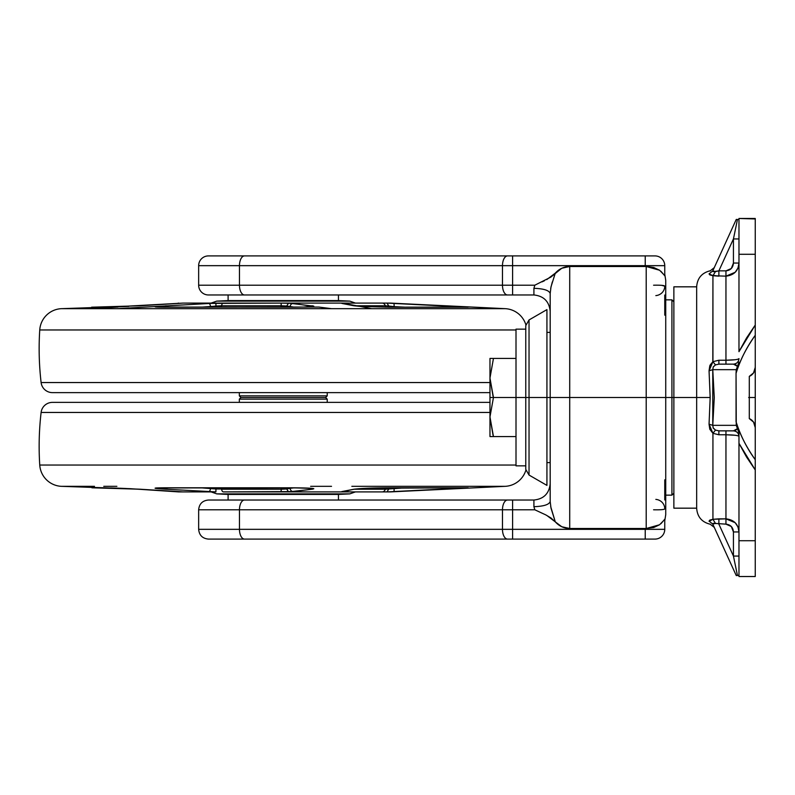 <?xml version="1.0" encoding="UTF-8"?>
<svg xmlns="http://www.w3.org/2000/svg" width="795" height="795" viewBox="0 0 795 795"><rect width="100%" height="100%" fill="white"/><g stroke="black" fill="none" stroke-linecap="round" stroke-linejoin="round"><path stroke-width="1.19" d="M664.759 274.225L665.733 280.317L665.733 514.683L665.733 397.5L671.924 397.5L671.924 299.854L671.924 495.146L671.924 397.5L673.872 397.5L671.924 397.5L671.924 495.146L671.924 397.5L646.206 397.5L646.206 266.484L645.232 266.494L645.232 265.669L502.48 265.669L502.48 285.206L502.48 265.669L239.464 265.669L239.464 285.206L502.48 285.206A9.769 5.058 90 0 0 507.538 294.965L533.912 294.965L533.912 288.317C543.73 288.645 549.146 290.374 550.19 293.494L550.19 397.5L546.93 397.5L546.93 485.387L546.93 397.5L529.033 397.5L529.033 475.052L529.033 397.5L525.773 397.5L525.773 469.408L525.773 397.5L529.033 397.5L529.033 475.052L529.033 319.948L529.033 397.5L546.93 397.5L546.93 309.613L529.033 319.948L525.773 325.592L525.773 469.408L529.033 475.052L546.93 485.387L546.93 309.613L546.93 397.5L569.717 397.5L569.717 266.494C563.943 266.643 559.143 268.869 555.298 273.142L551.014 286.796L550.19 293.494L550.19 501.506L551.014 508.184L555.298 521.858L546.662 515.349M550.19 293.494C549.146 290.374 543.73 288.645 533.912 288.317L533.912 294.965C543.73 295.998 549.146 301.424 550.19 311.243C549.146 301.424 543.73 295.998 533.912 294.965L512.596 294.965L512.596 285.206L534.816 285.206L512.596 285.206L512.596 294.965L208.409 294.965L507.538 294.965A9.769 5.058 -90 0 1 502.48 285.206L512.596 285.206L512.596 265.669L512.596 285.206L198.651 285.206A9.769 9.769 0 0 0 208.409 294.965A9.769 9.769 0 0 1 198.651 285.206L239.464 285.206L239.464 265.669L198.651 265.669A9.769 9.769 0 0 1 208.409 255.91L655 255.91L645.232 255.91L645.232 266.494L569.717 266.494L569.717 397.5L646.206 397.5L646.206 528.516L659.582 524.76L664.083 520.109M664.083 274.901L659.602 270.25L646.206 266.484L646.206 397.5L569.717 397.5L569.717 528.506L646.206 528.516L646.206 397.5L665.733 397.5L665.733 514.683L664.759 520.775M664.759 295.054L664.759 315.168M664.759 265.669L664.759 275.776L664.759 265.669L645.232 265.669L664.759 265.669A9.769 9.769 0 0 0 655 255.91A9.769 9.769 0 0 1 664.759 265.669M534.816 285.206L533.912 288.317L534.816 285.206L550.856 277.107L561.777 268.253L569.717 266.494L646.206 266.484L653.719 267.488L659.602 270.25M542.011 281.877L544.416 280.774M546.731 279.621L555.298 273.142L554.175 276.521M664.759 479.832L664.759 499.946M664.759 519.224L664.759 529.331L664.759 519.224L660.923 523.726M659.582 524.76L653.699 527.512L645.232 528.506L645.232 529.331L512.596 529.331L512.596 539.09L507.538 539.09L655 539.09L512.596 539.09L512.596 529.331L198.651 529.331L239.464 529.331L239.464 509.794L512.596 509.794L502.48 509.794L502.48 529.331L502.48 509.794L239.464 509.794L239.464 529.331L512.596 529.331L512.596 509.794L534.816 509.794L512.596 509.794L512.596 529.331L645.232 529.331L645.232 528.506L569.717 528.506L561.777 526.747L555.298 521.858C559.133 526.131 563.933 528.347 569.717 528.506L569.717 397.5L550.19 397.5L550.19 501.506C549.146 504.626 543.73 506.355 533.912 506.683L533.912 500.035L208.697 500.035M550.697 506.624L555.298 521.858L550.856 517.893L545.698 514.852L534.816 509.794L533.912 506.683L533.912 500.035L244.522 500.035A9.769 5.058 90 0 0 239.464 509.794L198.651 509.794L239.464 509.794A9.769 5.058 -90 0 1 244.522 500.035M208.409 500.035C202.477 500.611 199.227 503.871 198.651 509.794L198.651 529.331C199.227 535.254 202.487 538.513 208.409 539.09L244.522 539.09A9.769 5.058 -90 0 1 239.464 529.331A9.769 5.058 90 0 0 244.522 539.09L507.538 539.09A9.769 5.058 -90 0 1 502.48 529.331A9.769 5.058 90 0 0 507.538 539.09L208.697 539.09M665.733 397.5L665.733 280.317L665.733 397.5M645.232 529.331L664.759 529.331L645.232 529.331L645.232 539.09L645.232 529.331M653.579 285.206C660.715 285.067 664.441 285.395 664.759 286.16A9.769 9.48 0 0 1 655.835 295.611A9.769 9.48 180 0 0 664.759 286.16L661.728 285.345M660.933 271.284L664.759 275.776M664.759 508.84A9.769 9.48 -0 0 0 655.835 499.389A9.769 9.48 180 0 1 664.759 508.84C664.451 509.605 660.725 509.933 653.579 509.794M502.48 509.794A9.769 5.058 -90 0 1 507.538 500.035A9.769 5.058 90 0 0 502.48 509.794M512.596 509.794L512.596 500.035L512.596 509.794M655 539.09A9.769 9.769 0 0 0 664.759 529.331A9.769 9.769 0 0 1 655 539.09M239.464 285.206A9.769 5.058 90 0 0 244.522 294.965A9.769 5.058 -90 0 1 239.464 285.206M645.232 265.669L645.232 255.91L512.596 255.91L512.596 265.669L645.232 265.669M512.596 265.669L512.596 255.91L507.538 255.91A9.769 5.058 90 0 0 502.48 265.669L512.596 265.669M502.48 265.669A9.769 5.058 -90 0 1 507.538 255.91L244.522 255.91A9.769 5.058 90 0 0 239.464 265.669L502.48 265.669M244.522 255.91L208.409 255.91A9.769 9.769 0 0 0 198.651 265.669L239.464 265.669A9.769 5.058 -90 0 1 244.522 255.91M550.19 483.758C549.146 493.576 543.73 499.002 533.912 500.035C543.73 499.002 549.146 493.576 550.19 483.758M534.816 509.794L533.912 506.683C543.73 506.355 549.146 504.626 550.19 501.506M545.698 514.852L540.252 512.338M552.316 281.947L550.687 288.416M671.924 397.5L671.924 299.854L671.924 397.5M529.033 397.5L529.033 319.948L529.033 397.5M525.773 465.85L516.005 465.85L516.005 329.15L516.005 465.85L516.005 397.5L525.773 397.5L493.457 397.5L489.968 416.878L493.457 397.5L489.968 378.072L493.457 358.436L516.005 358.436L493.457 358.436L489.968 377.814L493.457 358.436L489.968 358.436L489.968 377.864L493.457 358.436L489.968 358.436L489.968 397.5L493.457 397.5L489.968 378.072L489.968 416.928L493.457 397.5L489.968 397.5L489.968 436.564L493.457 436.564L489.968 417.137L489.968 436.564L493.457 436.564L489.968 417.186L493.059 435.332M755.25 427.611A9.769 9.769 0 0 0 749.297 418.617L753.541 422.085L755.25 427.611A9.769 9.769 0 0 0 749.297 418.617L749.297 376.383L749.297 418.617L753.541 422.085L755.25 427.611L755.25 469.954L738.972 443.332L746.535 457.006L755.25 469.954L755.25 540.719L738.972 540.719L738.972 443.332L738.972 576.524L738.972 540.719L755.25 540.719L755.25 576.524L738.972 576.524L755.25 576.524L755.25 397.5L748.652 397.5L755.25 397.5L755.25 218.476L738.972 218.476L755.25 218.963M755.25 355.146L755.25 439.854M493.029 396.198L489.968 378.122L493.457 397.5L516.005 397.5L516.005 329.15L525.773 329.15M516.005 436.564L493.457 436.564L516.005 436.564M493.457 397.5L489.968 416.928L493.457 436.564M714.268 527.363L710.173 524.213C701.786 522.126 697.285 516.78 696.659 508.174L673.872 508.174L673.872 286.826L673.872 397.5L696.659 397.5L696.659 508.174L696.659 397.5L673.872 397.5L673.872 286.826L696.659 286.826C697.285 278.22 701.786 272.874 710.173 270.787L710.054 271.105M709.806 429.25L712.936 433.315L709.806 429.24L709.051 424.192L710.173 397.5L696.659 397.5L696.659 508.174L696.659 397.5L710.173 397.5L709.051 370.808L709.806 365.75L712.936 361.685L712.936 275.716L709.806 274.901L709.051 273.878C710.551 269.753 710.551 269.753 709.051 273.878L712.767 270.916L736.259 219.44L712.767 270.916L713.254 271.671L718.879 270.856L733.437 238.937L733.437 263.046L731.301 268.511L725.954 270.856L718.879 270.856L733.437 238.937L737.462 219.48L736.259 219.44L738.972 219.49M709.806 520.099L709.051 521.122L709.806 520.099L712.767 519.324M738.466 575.341L736.259 575.56L737.462 575.52L733.437 556.063L718.879 524.144L733.437 556.063L733.437 531.954L731.301 526.489L725.954 524.144L713.254 523.329L712.767 524.084L736.259 575.56L712.767 524.084L709.051 521.122C710.551 525.247 710.551 525.247 709.051 521.122L712.936 519.284L712.936 433.315L712.936 519.284L725.954 518.847L725.954 434.776L718.879 434.776L712.936 433.315L709.051 424.192L712.767 425.335L714.268 397.589L712.767 369.665L736.259 369.665L737.462 366.336L735.693 364.716L733.437 364.14L718.879 364.14L733.437 364.14C736.776 363.782 738.625 361.944 738.972 358.605C738.307 359.549 733.974 360.095 725.954 360.224L725.954 276.153L712.936 275.716L712.817 361.775M738.972 443.332L738.972 432.878L738.972 443.332M733.437 556.063L738.972 556.063L733.437 556.063L733.437 531.954C733.06 527.284 730.565 524.68 725.954 524.144L715.48 523.438L712.767 524.084L736.051 575.103M755.25 325.046L755.25 330.283L755.25 325.046L746.535 337.994L738.972 351.668L738.972 218.476L738.972 351.668L755.25 325.046L755.25 254.281L738.972 254.281L755.25 254.281L755.25 218.476M736.051 421.688C740.384 435.382 746.783 448.052 755.25 459.699C746.127 446.74 739.728 434.07 736.051 421.688L736.051 373.312L736.259 425.335L712.767 425.335L713.254 428.117L715.48 430.105L718.879 430.86L733.437 430.86L735.693 430.284L737.462 428.664L736.259 425.335L712.767 425.335L709.051 424.192L710.173 397.5L709.051 370.808L712.936 361.685L718.879 360.224L725.954 360.224L725.954 276.153L735.196 272.278L737.999 268.034L738.972 263.046L733.437 263.046L733.437 238.937L737.462 219.48L736.259 219.44M709.806 274.901L718.879 276.153L718.879 270.856L725.954 270.856C730.575 270.32 733.069 267.716 733.437 263.046L738.972 263.046C738.326 270.876 733.984 275.249 725.954 276.153L725.954 270.856L725.954 276.153L712.936 275.716L715.48 271.562L713.254 271.671L712.767 270.916L715.48 271.562L718.879 270.856L718.879 276.153L712.936 275.716L709.051 273.878C710.551 269.753 710.551 269.753 709.051 273.878L712.767 270.916L715.48 271.562L712.936 275.716M696.659 397.5L696.659 286.826L696.659 397.5M735.186 359.728L725.954 360.224L725.954 364.14L725.954 360.224L718.879 360.224L718.879 364.14L715.48 364.895L713.254 366.873L712.767 369.665L736.259 369.665L736.051 373.312C739.728 360.93 746.127 348.26 755.25 335.301L755.25 367.389L753.531 372.925L749.297 376.383A9.769 9.769 0 0 0 755.25 367.389L753.531 372.925L749.297 376.383A9.769 9.769 0 0 0 755.25 367.389M709.13 521.341L712.936 519.284L715.48 523.438L712.936 519.284L718.879 518.847L718.879 524.144L718.879 518.847L725.954 518.847L725.954 524.144L725.954 518.847C733.974 519.741 738.307 524.114 738.972 531.954L733.437 531.954L738.972 531.954L737.989 526.956L735.186 522.712L725.954 518.847L725.954 434.776L735.196 435.272M713.165 367.022L715.48 364.895L712.936 361.685L718.879 360.224L718.879 364.14L715.48 364.895L712.936 361.685L710.173 364.955M713.055 427.76L715.48 430.105L718.879 430.86L733.437 430.86L737.462 428.664L738.972 432.878L738.336 430.125M709.051 521.122L712.767 524.084L713.254 523.329M738.336 364.875L738.972 362.123L737.462 366.336L733.437 364.14C736.806 363.802 738.644 361.954 738.972 358.605M712.767 369.655L709.051 370.808L712.767 369.665L712.767 425.335M715.48 430.105L712.936 433.315L715.48 430.105M738.972 436.395C738.625 433.056 736.776 431.218 733.437 430.86C736.806 431.198 738.644 433.046 738.972 436.395C738.326 435.451 733.984 434.905 725.954 434.776L725.954 430.86L725.954 434.776L718.879 434.776L718.879 430.86L718.879 434.776L712.936 433.315M738.972 238.937L733.437 238.937L738.972 238.937M714.268 267.637L710.134 270.896M718.879 270.856L715.47 271.562M738.336 575.351L737.462 575.52L735.683 566.885L736.866 572.668M736.259 575.56L737.492 575.51M736.051 373.312C740.384 359.618 746.783 346.948 755.25 335.301L755.25 330.273M738.078 365.382L736.259 369.665M736.259 425.335L738.078 429.618M91.604 307.198A3.26 3.26 0 0 1 91.773 307.188A3.26 3.26 0 0 0 91.604 307.198L103.946 307.198L61.384 308.669A22.787 22.787 0 0 0 39.75 329.965L516.005 329.965L39.75 329.965A292.948 292.948 0 0 0 41.111 382.544A11.388 11.388 0 0 0 52.43 392.621L489.968 392.621L52.43 392.621A11.388 11.388 0 0 1 41.111 382.544L489.968 382.544L41.111 382.544A292.948 292.948 0 0 1 39.75 329.965A22.787 22.787 0 0 1 61.384 308.669L92.18 308.669L61.384 308.669M178.517 491.588A3.26 2.087 -86.5 0 0 178.567 491.588A3.26 2.087 -86.5 0 0 178.627 491.588L139.95 489.213A3.26 2.087 93.6 0 1 139.88 489.213A3.26 2.087 93.6 0 1 139.821 489.203A3.26 2.087 -86.4 0 0 139.88 489.213A3.26 2.087 -86.4 0 0 139.95 489.213L103.946 487.802A3.26 3.041 90 0 0 104.224 487.802A3.26 3.041 -90 0 1 103.946 487.802L61.384 486.331L92.18 486.331L61.384 486.331A22.787 22.787 0 0 1 39.75 465.035L516.005 465.035L39.75 465.035A292.948 292.948 0 0 1 41.111 412.456L489.968 412.456L41.111 412.456A11.388 11.388 0 0 1 52.43 402.379L489.968 402.379L52.43 402.379A11.388 11.388 0 0 0 41.111 412.456A292.948 292.948 0 0 0 39.75 465.035A22.787 22.787 0 0 0 61.384 486.331L130.3 488.687L178.567 491.896A3.26 3.26 0 0 1 176.997 491.489A3.26 3.26 0 0 0 178.567 491.896L183.069 491.896M228.105 494.43L216.757 493.884L349.8 493.884L228.105 494.43L228.105 500.035L228.105 494.43L338.451 494.43L338.451 500.035L338.451 494.43L349.8 493.884L355.445 491.896L349.8 493.884L216.757 493.884L211.112 491.896L216.757 493.884L228.105 494.43M338.451 300.57L216.757 301.116L349.8 301.116L338.451 300.57L338.451 294.965L338.451 300.57L349.8 301.116L216.757 301.116L211.112 303.104L216.757 301.116L228.105 300.57L338.451 300.57M385.217 305.767L388.785 306.015L385.217 305.767A3.26 3.071 -90 0 0 382.186 303.104A3.26 3.071 90 0 1 385.217 305.767L354.182 305.767L385.217 305.767L385.496 307.178L385.217 305.767L385.496 307.178L385.217 305.767L388.785 306.015L386.986 303.104L390.693 303.104L288.575 303.104L313.796 306.164L303.72 307.059L318.884 307.059L331.495 308.669L371.603 308.669L359.996 306.383L388.596 307.198L470.61 307.059L504.169 308.669L371.583 308.669L505.173 308.669A22.787 22.787 0 0 1 525.833 324.698A22.787 22.787 0 0 0 505.173 308.669L390.693 303.104L505.173 308.669L386.996 303.104L468.126 307.198L388.596 307.198L359.996 306.383L371.603 308.669L92.111 308.669L116.885 308.669L92.111 308.669L117.958 307.059L103.946 307.198A3.26 3.041 -90 0 1 104.105 307.188A3.26 3.041 90 0 0 103.946 307.198L117.958 307.059L92.111 308.669L371.603 308.669L331.495 308.669L318.884 307.059L163.522 307.198L155.502 306.969L157.569 306.383L116.964 308.669L215.902 303.104L182.84 303.104L111.101 307.059A3.26 2.017 -91.6 0 1 111.151 307.059A3.26 2.017 88.4 0 0 111.101 307.059L183.069 303.104M239.335 395.87L327.222 395.87L327.222 392.621L327.222 395.87L239.335 395.87L240.964 397.5L325.592 397.5L327.222 395.87L325.592 397.5L240.964 397.5L239.335 399.13L327.222 399.13L325.592 397.5L327.222 399.13L239.335 399.13L239.335 402.379L239.335 399.13L240.964 397.5L239.335 395.87L239.335 392.621L239.335 395.87M327.222 402.379L327.222 399.13L327.222 402.379M505.173 486.331A22.787 22.787 0 0 0 525.833 470.302A22.787 22.787 0 0 1 505.173 486.331L390.693 491.896L505.173 486.331L371.583 486.331L504.259 486.331M92.111 486.331L94.486 486.331M221.378 487.812L221.616 489.233A3.26 1.858 90 0 0 223.445 491.896L293.206 491.588A3.26 3.011 -97.1 0 1 290.175 488.339L294.408 487.812L290.175 488.339L290.215 487.812L290.175 488.339A3.26 3.011 82.9 0 0 293.206 491.588L312.137 489.213A3.26 3.011 -97.2 0 1 309.98 488.219A3.26 3.011 82.8 0 0 312.137 489.213C316.181 488.368 309.543 487.901 292.202 487.802L163.522 487.802A3.26 2.037 90 0 0 163.621 487.812A3.26 2.037 -90 0 1 163.522 487.802C151.626 487.901 152.402 488.368 165.837 489.213A3.26 1.719 -86.8 0 0 167.298 487.812A3.26 1.719 93.2 0 1 165.837 489.213L215.902 491.896L182.93 491.896L215.902 491.896L165.837 489.213L155.065 488.229L156.943 487.911L302.537 487.911L313.727 488.687L312.137 489.213L288.575 491.896L342.079 491.896L354.023 489.213L367.757 488.229L468.126 487.802L386.996 491.896L455.058 488.687M210.496 488.339L210.407 487.812L210.496 488.339L200.837 487.812L215.952 488.985L215.902 491.896L208.668 491.588A3.26 1.719 -86.9 0 0 210.496 488.339L200.837 487.812L210.496 488.339A3.26 1.719 93.1 0 1 208.668 491.588L215.902 491.896L215.952 488.985L281.112 489.233L221.616 489.233A3.26 1.858 -90 0 0 223.445 491.896L390.693 491.896L386.986 491.896L388.785 488.985L405.51 487.812L385.217 489.233L385.496 487.822L385.217 489.193M228.105 294.965L228.105 300.57L228.105 294.965M355.445 303.104L349.8 301.116L355.445 303.104M394.141 488.339L394.062 491.588L394.141 488.339L385.217 489.233L385.496 487.822M331.525 486.331L310.636 486.331M103.757 486.331L116.885 486.331L103.757 486.331M351.847 486.331L371.603 486.331L351.847 486.331M354.182 489.233L385.217 489.233L354.182 489.233M281.211 487.812L281.172 491.896L281.112 489.233L286.707 488.985L288.575 491.896L286.707 488.985L290.175 488.339L281.112 489.233L281.201 487.812M386.986 303.104L346.511 303.104A3.26 1.968 90 0 1 348.16 304.584A3.26 1.968 -90 0 0 346.511 303.104L341.82 303.412L354.023 305.787A3.26 3.15 -78.9 0 1 354.62 305.856A3.26 3.15 101.1 0 0 354.023 305.787L359.996 306.383L342.079 303.104L182.93 303.104M394.141 306.661L394.241 307.188L394.141 306.661L405.51 307.188L394.141 306.661L394.062 303.412L394.141 306.661L388.785 306.015L394.141 306.661M281.201 307.188L281.172 303.104L208.668 303.412A3.26 1.719 86.9 0 1 210.496 306.661L210.407 307.188L210.496 306.661L200.837 307.188L221.616 305.767L221.378 307.188M313.25 306.453L293.206 303.412A3.26 3.011 97.1 0 0 290.175 306.661L290.215 307.188L290.175 306.661A3.26 3.011 -82.9 0 1 293.206 303.412L281.172 303.104L281.112 305.767L221.616 305.767L281.112 305.767L294.408 307.188L286.707 306.015L288.575 303.104L286.707 306.015L281.112 305.767L281.211 307.188M467.599 307.019L465.979 306.91M463.743 306.771L460.991 306.622M456.449 488.617L463.704 488.229M467.639 487.981L468.424 487.911M462.65 488.289L444.445 489.213L444.564 487.812L444.445 489.213L468.126 487.802A3.26 3.14 90 0 1 467.957 487.812A3.26 3.14 -90 0 0 468.126 487.802L388.596 487.802A3.26 1.789 90 0 1 388.507 487.812A3.26 1.789 90 0 1 388.427 487.802A3.26 1.789 -90 0 0 388.507 487.812A3.26 1.789 -90 0 0 388.596 487.802C372.398 487.901 360.87 488.368 354.023 489.213A3.26 3.15 78.9 0 0 354.62 489.144A3.26 3.15 -101.1 0 1 354.023 489.213L341.82 491.588L346.511 491.896A3.26 1.968 -90 0 0 348.16 490.416A3.26 1.968 90 0 1 346.511 491.896L382.186 491.896A3.26 3.071 -90 0 0 385.217 489.233A3.26 3.071 90 0 1 382.186 491.896L386.986 491.896M311.64 489.163A3.26 3.011 82.8 0 0 312.137 489.213L313.727 488.687M313.23 488.537L312.495 488.458M61.384 486.331L92.18 486.331M215.823 303.104L157.569 306.383C152.879 306.9 154.856 307.168 163.522 307.198L303.72 307.059A3.26 1.809 -91.5 0 0 303.611 307.059A3.26 1.809 88.5 0 1 303.72 307.059C313.031 306.771 315.834 306.343 312.137 305.787A3.26 3.011 97.2 0 0 309.98 306.781A3.26 3.011 -82.8 0 1 312.137 305.787L313.319 306.443M342.079 491.896L341.82 491.588A3.26 3.15 79.1 0 0 342.387 491.529A3.26 3.15 -100.9 0 1 341.82 491.588L343.808 491.25M388.785 488.985L386.996 491.896L394.062 491.588L386.996 491.896L388.785 488.985L385.217 489.233M292.182 487.802L312.385 488.418M119.548 488.229L125.292 488.458M182.93 491.896L178.627 491.588A3.26 2.087 93.5 0 1 178.567 491.588L124.924 488.448M313.816 488.766L312.187 489.203M383.18 491.717A3.26 3.071 -90 0 1 382.186 491.896M342.327 491.539L354.58 489.154C363.394 488.1 378.271 487.852 388.507 487.812L468.444 487.911M128.84 306.383L127.001 306.463M119.101 306.791L112.194 307.029M182.84 303.104L178.577 303.412A3.26 2.087 86.5 0 1 178.627 303.412A3.26 2.087 -93.5 0 0 178.567 303.412A3.26 2.087 -93.5 0 0 178.517 303.412M91.922 307.198A3.26 3.26 0 0 0 91.773 307.188L139.88 305.787A3.26 2.087 86.4 0 1 139.95 305.787A3.26 2.087 -93.6 0 0 139.88 305.787A3.26 2.087 -93.6 0 0 139.821 305.797A3.26 2.087 86.4 0 1 139.88 305.787L139.791 305.797M223.445 303.104A3.26 1.858 90 0 0 221.616 305.767A3.26 1.858 -90 0 1 223.445 303.104M215.952 306.015L210.496 306.661L215.952 306.015L215.902 303.104L215.952 306.015L221.616 305.767M210.496 306.661A3.26 1.719 -93.1 0 0 208.668 303.412L215.902 303.104M165.837 305.787A3.26 1.719 86.8 0 1 167.298 307.188A3.26 1.719 -93.2 0 0 165.837 305.787M157.569 306.383A3.26 2.892 84.3 0 1 159.507 307.158A3.26 2.892 -95.7 0 0 157.569 306.383M312.395 306.582L303.611 307.059A3.26 1.809 -91.5 0 0 303.511 307.059M303.611 307.059L292.182 307.198M312.137 305.787A3.26 3.011 -82.8 0 0 311.64 305.837M342.387 303.471A3.26 3.15 100.9 0 0 341.82 303.412A3.26 3.15 -79.1 0 1 342.387 303.471M343.798 303.74L341.82 303.412L343.808 303.75M468.126 307.198A3.26 3.14 -90 0 0 467.957 307.188A3.26 3.14 90 0 1 468.126 307.198L468.086 307.059A3.26 3.13 94.7 0 0 467.043 307.188A3.26 3.13 -85.3 0 1 468.086 307.059L388.507 307.188L360.135 306.383L342.337 303.461M444.445 305.787L444.564 307.188L444.445 305.787M394.062 303.412L386.996 303.104L388.785 306.015L386.996 303.104L394.062 303.412M465.363 306.87L467.271 306.999M550.19 462.601L546.93 462.601M673.872 493.198L671.924 495.146L665.733 495.146M198.651 265.669L198.651 285.206M665.733 299.854L671.924 299.854L673.872 301.802M550.19 332.399L546.93 332.399M505.173 308.669L465.015 306.711M156.208 487.961L292.192 487.812M118.982 488.209L110.485 487.931M91.922 487.802L139.88 489.213M182.661 491.876L178.577 491.588M176.997 303.511L178.567 303.104M127.101 306.463L118.872 306.8M112.224 307.019L104.135 307.188M178.577 303.412L139.88 305.787M292.192 307.188L156.208 307.039"/></g></svg>
